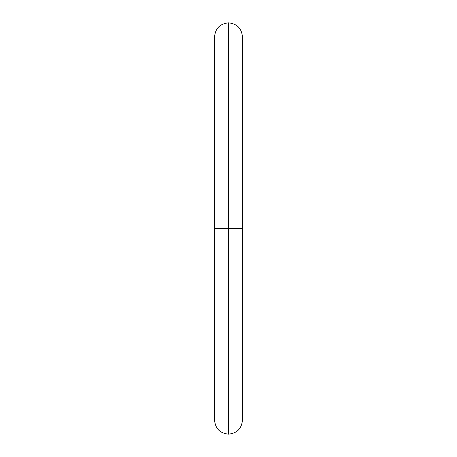 <?xml version="1.0" encoding="UTF-8"?>
<svg xmlns="http://www.w3.org/2000/svg" width="457" height="457" viewBox="0 0 457 457"><rect width="100%" height="100%" fill="white"/><g stroke="black" fill="none" stroke-linecap="round" stroke-linejoin="round"><path stroke-width="0.69" d="M228.5 228.5L228.5 434.15L228.5 228.5L214.556 228.5L228.5 228.5L228.5 22.85L228.5 228.5L228.5 22.85L228.5 228.5L242.444 228.5L228.5 228.5L228.5 434.15L228.5 228.5M228.5 434.15C220.028 433.31 215.378 428.66 214.556 420.206L214.556 36.794C215.378 28.34 220.028 23.69 228.5 22.85C236.972 23.69 241.622 28.34 242.444 36.794L242.444 420.206C241.622 428.66 236.972 433.31 228.5 434.15"/></g></svg>
